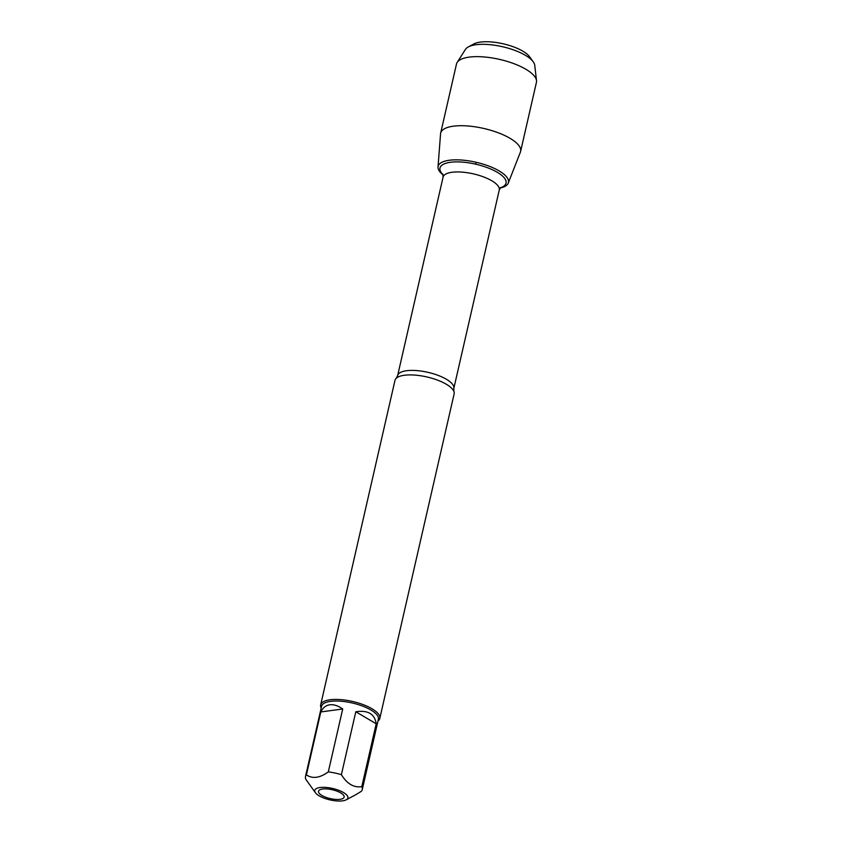 <?xml version="1.0" encoding="UTF-8"?>
<svg xmlns="http://www.w3.org/2000/svg" width="842" height="842" viewBox="0 0 842 842"><rect width="100%" height="100%" fill="white"/><g stroke="black" fill="none" stroke-linecap="round" stroke-linejoin="round"><path stroke-width="1.26" d="M379.795 718.437L454.122 393.94A30.333 10.472 -167.1 0 0 453.933 391.583A30.333 10.472 -167.1 0 0 434.483 379.058A30.333 10.472 -167.1 0 0 404.328 375.269A30.333 10.472 -167.1 0 0 396.172 378.353A30.333 10.472 -167.1 0 0 394.982 380.395L320.655 704.901A30.333 10.472 12.9 0 1 352.566 701.46A30.333 10.472 12.9 0 1 379.795 718.437A30.333 10.472 12.9 0 1 377.963 721.026M508.252 183.072A36.069 12.451 -167.1 0 1 500.18 188.04A36.069 12.451 -167.1 0 0 498.843 170.747A36.069 12.451 -167.1 0 0 451.849 159.991A36.069 12.451 -167.1 0 0 443.124 174.968A36.069 12.451 -167.1 0 1 438.019 166.99L440.555 133.836A41.005 14.156 12.9 0 1 440.661 133.12A41.005 14.156 12.9 0 1 453.301 126.195A41.005 14.156 12.9 0 1 498.075 132.72A41.005 14.156 12.9 0 1 520.609 151.423A41.005 14.156 12.9 0 1 520.398 152.128L508.252 183.072A36.069 12.451 -167.1 0 0 489.434 166.316A36.069 12.451 -167.1 0 0 449.228 160.264A36.069 12.451 -167.1 0 0 438.019 166.99M321.181 708.027A30.333 10.472 12.9 0 1 320.655 704.901M340.094 799.332A13.146 4.536 12.9 0 1 324.538 796.764A13.146 4.536 12.9 0 1 319.023 790.375A13.146 4.536 12.9 0 1 332.337 789.754A13.146 4.536 12.9 0 1 344.062 796.111A13.146 4.536 12.9 0 1 340.094 799.332M320.002 787.523A16.987 5.862 -167.1 0 0 315.445 792.764A16.987 5.862 -167.1 0 0 330.022 799.9A16.987 5.862 -167.1 0 0 346.241 799.816A16.987 5.862 -167.1 0 0 347.346 798.974A16.987 5.862 -167.1 0 0 339.926 790.775A16.987 5.862 -167.1 0 0 320.002 787.523M355.798 711.764L376.206 723.773C374.722 713.942 367.922 709.943 355.798 711.764L341.389 774.672A29.123 10.051 -167.1 0 0 328.306 771.882C319.823 778.04 312.519 779.039 306.404 774.861A29.123 10.051 -167.1 0 0 305.488 776.577A29.123 10.051 -167.1 0 0 305.941 779.492L315.445 792.764M356.619 794.238L361.334 791.301A29.123 10.051 -167.1 0 0 362.26 789.586A29.123 10.051 -167.1 0 0 361.797 786.67C353.808 787.838 347.009 783.839 341.389 774.672M361.797 786.67L376.206 723.773M342.715 708.975C338.042 705.691 333.727 704.301 329.78 704.786C325.854 705.364 322.865 707.754 320.813 711.953L342.715 708.975L328.306 771.882M320.813 711.953L306.404 774.861M305.488 776.577L321.581 706.28A29.123 10.051 12.9 0 1 330.559 701.365A29.123 10.051 12.9 0 1 362.355 705.996A29.123 10.051 12.9 0 1 378.363 719.279L362.26 789.586M533.218 61.771L529.555 56.719A30.744 10.62 -167.1 0 0 480.329 42.1A30.744 10.62 -167.1 0 0 473.825 43.963L468.331 46.91A35.796 12.356 12.9 0 1 475.898 44.742A35.796 12.356 12.9 0 1 533.218 61.771A35.796 12.356 12.9 0 1 534.733 65.244L536.512 80.611A41.005 14.156 12.9 0 1 536.428 82.358L520.609 151.423M440.661 133.12L456.48 64.055A41.005 14.156 12.9 0 1 457.164 62.445L465.458 49.373A35.796 12.356 12.9 0 1 468.331 46.91M457.164 62.445A41.005 14.156 12.9 0 1 469.12 57.13A41.005 14.156 12.9 0 1 511.652 62.855A41.005 14.156 12.9 0 1 536.512 80.611M476.056 162.264L475.625 164.169M396.172 378.353L397.635 375.606A28.817 9.946 12.9 0 1 427.947 372.332A28.817 9.946 12.9 0 1 453.817 388.467L453.933 391.583M453.817 388.467L499.264 190.008A28.817 9.946 -167.1 0 0 473.393 173.873A28.817 9.946 -167.1 0 0 443.081 177.146L442.881 174.252M443.039 174.652A33.88 11.693 12.9 0 1 475.625 164.169A33.88 11.693 12.9 0 1 500.39 187.787M397.635 375.606L443.081 177.146M499.264 190.008L500.706 187.492M346.241 799.816L356.619 794.248"/></g></svg>
